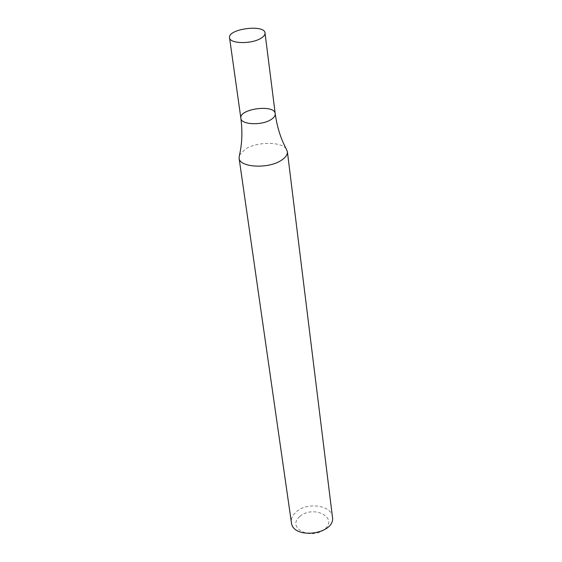 <?xml version="1.0" encoding="UTF-8"?>
<svg xmlns="http://www.w3.org/2000/svg" width="562" height="562" viewBox="0 0 562 562"><rect width="100%" height="100%" fill="white"/><g stroke="black" fill="none" stroke-linecap="round" stroke-linejoin="round"><path stroke-width="0.42" stroke-dasharray="2.81 2.11" d="M332.451 517.061C331.713 505.217 307.098 501.761 296.286 511.82C292.584 515.087 290.954 518.663 291.397 522.541M286.206 148.86C281.197 141.406 256.813 141.603 245.341 149.099L239.489 155.091M299.82 516.464C286.023 528.006 311.46 540.946 324.962 528.954C338.387 517.124 313.034 504.838 299.82 516.464M240.873 118.301C238.766 108.768 274.755 103.963 275.225 113.714"/><path stroke-width="0.84" d="M239.075 158.055L291.397 522.541C292.788 540.089 335.711 534.364 332.451 517.061L287.379 151.614L286.206 148.86C280.684 138.519 277.024 126.808 275.225 113.714C275.408 115.758 273.975 117.732 270.912 119.643C261.639 125.712 241.035 124.743 240.873 118.301C238.766 108.768 274.755 103.963 275.225 113.714C275.408 115.758 273.975 117.732 270.912 119.643C261.639 125.712 241.035 124.743 240.873 118.301C242.566 131.403 242.11 143.668 239.489 155.091L239.075 158.055C239.363 167.56 268.439 169.183 281.414 160.275C285.672 157.493 287.66 154.606 287.379 151.614M260.501 38.553C250.849 44.307 229.619 43.703 229.549 37.745C227.533 28.95 264.674 23.997 265.025 33.01C265.194 34.9 263.683 36.748 260.501 38.553M229.549 37.745L240.873 118.301M265.025 33.01L275.225 113.714"/></g></svg>
